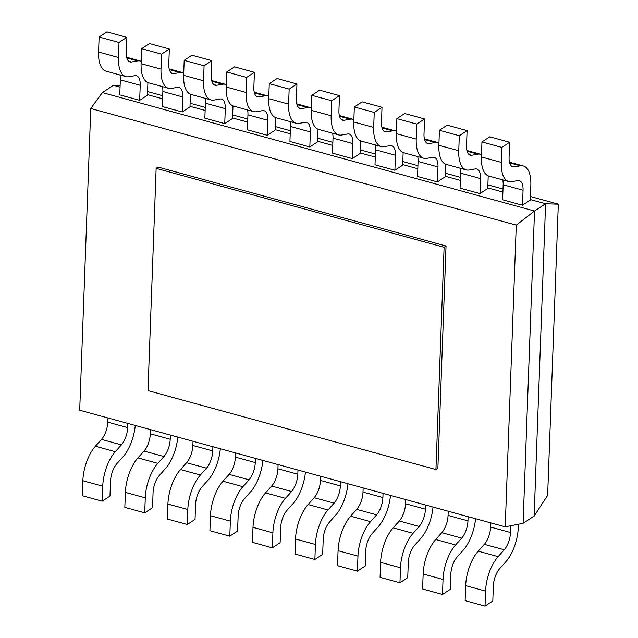 <?xml version="1.0" encoding="UTF-8"?>
<svg xmlns="http://www.w3.org/2000/svg" width="638" height="638" viewBox="0 0 638 638"><rect width="100%" height="100%" fill="white"/><g stroke="black" fill="none" stroke-linecap="round" stroke-linejoin="round"><path stroke-width="0.96" d="M435.937 469.536L444.088 247.273L446.034 245.989L437.883 468.26L435.937 469.536L147.992 390.623L156.143 168.36L158.088 167.076L446.034 245.989M444.088 247.273L156.143 168.36M534.173 516.086L547.635 495.327L558.314 204.16L530.417 196.512M503.007 189L487.879 184.853M460.469 177.34L445.34 173.193M417.93 165.681L402.809 161.542M375.391 154.029L360.271 149.882M332.861 142.37L317.732 138.223M290.322 130.71L275.193 126.563M247.783 119.051L232.655 114.912M205.245 107.399L190.124 103.252M162.714 95.74L147.585 91.593M523.088 523.32L505.224 526.813L516.27 225.11L534.524 211.003L523.088 523.32L534.142 516.046L545.594 203.761L558.282 204.2M120.111 85.827L113.404 85.269M120.064 87.135L113.42 85.317L102.367 92.598L534.54 211.034L545.594 203.761L530.306 199.566M502.896 192.054L487.767 187.907M460.357 180.394L445.228 176.255M417.818 168.743L402.69 164.596M375.28 157.084L360.159 152.937M332.749 145.424L317.62 141.277M290.21 133.765L275.082 129.626M247.672 122.113L232.543 117.966M205.133 110.454L190.012 106.307M162.594 98.794L147.474 94.647M516.27 225.11L90.771 108.5L79.702 410.226L505.2 526.836M102.367 92.598L90.748 108.524M119.944 74.965A15.24 6.922 105.3 0 1 120.327 79.862L119.777 94.863L139.674 100.318L147.45 95.19L147.912 82.589M129.036 76.751L134.953 75.667A15.24 6.922 -74.7 0 1 136.468 75.739A15.24 6.922 -74.7 0 1 140.224 85.309L139.674 100.318M126.818 57.97L137.473 60.889L131.516 61.982A15.24 6.922 -74.7 0 1 130 61.926A15.24 6.922 -74.7 0 1 126.244 52.356L126.795 37.355L106.897 31.9L99.121 37.028L119.011 42.475L118.461 57.476L98.571 52.029L99.121 37.028M126.795 37.355L119.011 42.475M141.197 61.28A30.472 13.853 105.3 0 0 140.496 61.041A30.472 13.853 105.3 0 0 137.465 60.937M118.461 57.484A30.472 13.853 105.3 0 0 125.973 76.624L106.075 71.169A30.472 13.853 -74.7 0 1 98.571 52.029M125.973 76.624A30.472 13.853 105.3 0 0 129.036 76.719M162.475 86.624A15.24 6.922 105.3 0 1 162.865 91.513L162.315 106.522L182.213 111.969L189.988 106.849L190.451 94.249M171.566 88.411L177.492 87.326A15.24 6.922 -74.7 0 1 179.007 87.398A15.24 6.922 -74.7 0 1 182.763 96.968L182.213 111.969M169.357 69.63L180.012 72.549L174.054 73.633A15.24 6.922 -74.7 0 1 172.531 73.585A15.24 6.922 -74.7 0 1 168.783 64.015L169.333 49.006L149.436 43.559L141.66 48.679L161.55 54.134L160.999 69.135A30.472 13.853 105.3 0 0 168.512 88.275A30.472 13.853 105.3 0 0 171.574 88.379M168.512 88.275L148.614 82.828A30.472 13.853 -74.7 0 1 141.102 63.688L141.66 48.679M169.333 49.006L161.55 54.134M183.728 72.939A30.472 13.853 105.3 0 0 183.034 72.7A30.472 13.853 105.3 0 0 180.004 72.596M205.013 98.284A15.24 6.922 105.3 0 1 205.404 103.173L204.854 118.174L224.743 123.628L232.527 118.501L232.99 105.908M220.022 99.002A15.24 6.922 -74.7 0 1 221.546 99.057A15.24 6.922 -74.7 0 1 225.294 108.627L224.743 123.628M211.896 81.281L222.55 84.208L216.593 85.293A15.24 6.922 -74.7 0 1 215.07 85.245A15.24 6.922 -74.7 0 1 211.314 75.675M214.105 100.062L220.022 98.986M211.322 75.667L211.872 60.666L191.974 55.219L184.191 60.339L204.088 65.794L203.538 80.795A30.472 13.853 105.3 0 0 211.042 99.935A30.472 13.853 105.3 0 0 214.113 100.038M211.042 99.935L191.153 94.488A30.472 13.853 -74.7 0 1 183.64 75.34L184.191 60.339M211.872 60.666L204.088 65.794M226.267 84.599A30.472 13.853 105.3 0 0 225.573 84.36A30.472 13.853 105.3 0 0 222.534 84.256M247.552 109.943A15.24 6.922 105.3 0 1 247.943 114.832L247.384 129.833L267.282 135.288L275.066 130.16L275.528 117.559M256.643 111.722L262.561 110.637A15.24 6.922 -74.7 0 1 264.076 110.709A15.24 6.922 -74.7 0 1 267.832 120.279L267.282 135.288M254.434 92.941L265.081 95.859L259.132 96.952A15.24 6.922 -74.7 0 1 257.608 96.896A15.24 6.922 -74.7 0 1 253.852 87.326L254.403 72.325L234.513 66.87L226.729 71.998L246.627 77.445L246.077 92.454A30.472 13.853 105.3 0 0 253.581 111.594A30.472 13.853 105.3 0 0 256.651 111.69M253.581 111.594L233.683 106.139A30.472 13.853 -74.7 0 1 226.179 86.999L226.729 71.998M254.403 72.325L246.627 77.445M268.805 96.25A30.472 13.853 105.3 0 0 268.104 96.019A30.472 13.853 105.3 0 0 265.073 95.915M290.091 121.595A15.24 6.922 105.3 0 1 290.473 126.491L289.923 141.492L309.821 146.947L317.596 141.819L318.059 129.219M305.092 122.321A15.24 6.922 -74.7 0 1 306.615 122.368A15.24 6.922 -74.7 0 1 310.371 131.938L309.821 146.947M296.965 104.6L307.62 107.519L301.662 108.612A15.24 6.922 -74.7 0 1 300.147 108.556A15.24 6.922 -74.7 0 1 296.391 98.986L296.941 83.985L277.051 78.53L269.268 83.658L289.158 89.105L288.607 104.106A30.472 13.853 105.3 0 0 296.12 123.254A30.472 13.853 105.3 0 0 299.182 123.349M299.182 123.381L305.1 122.297M296.12 123.254L276.222 117.799A30.472 13.853 -74.7 0 1 268.718 98.659L269.268 83.658M296.941 83.985L289.158 89.105M311.344 107.91A30.472 13.853 105.3 0 0 310.642 107.678A30.472 13.853 105.3 0 0 307.612 107.567M332.621 133.254A15.24 6.922 105.3 0 1 333.012 138.143L332.462 153.152L352.359 158.599L360.135 153.479L360.598 140.878M347.63 133.972A15.24 6.922 -74.7 0 1 349.153 134.028A15.24 6.922 -74.7 0 1 352.91 143.598L352.359 158.599M339.504 116.26L350.158 119.178L344.201 120.271A15.24 6.922 -74.7 0 1 342.686 120.215A15.24 6.922 -74.7 0 1 338.93 110.645L339.48 95.636L319.582 90.189L311.807 95.309L331.696 100.764L331.146 115.765A30.472 13.853 105.3 0 0 338.658 134.905A30.472 13.853 105.3 0 0 341.721 135.009M341.713 135.041L347.638 133.956M338.658 134.905L318.761 129.458A30.472 13.853 -74.7 0 1 311.248 110.318L311.807 95.309M339.48 95.636L331.696 100.764M353.875 119.569A30.472 13.853 105.3 0 0 353.181 119.33A30.472 13.853 105.3 0 0 350.15 119.226M375.16 144.914A15.24 6.922 105.3 0 1 375.551 149.802L375 164.803L394.89 170.258L402.674 165.138L403.136 152.538M384.251 146.692L390.169 145.616A15.24 6.922 -74.7 0 1 391.692 145.687A15.24 6.922 -74.7 0 1 395.44 155.257L394.89 170.258M382.042 127.911L392.697 130.838L386.74 131.922A15.24 6.922 -74.7 0 1 385.216 131.875A15.24 6.922 -74.7 0 1 381.468 122.305L382.018 107.296L362.121 101.849L354.337 106.969L374.235 112.424L373.685 127.425A30.472 13.853 105.3 0 0 381.189 146.565A30.472 13.853 105.3 0 0 384.259 146.668M381.189 146.565L361.299 141.118A30.472 13.853 -74.7 0 1 353.787 121.97L354.337 106.969M382.018 107.296L374.235 112.424M396.413 131.229A30.472 13.853 105.3 0 0 395.719 130.989A30.472 13.853 105.3 0 0 392.689 130.886M417.699 156.573A15.24 6.922 105.3 0 1 418.089 161.462L417.539 176.463L437.429 181.918L445.212 176.79L445.675 164.189M432.708 157.291A15.24 6.922 -74.7 0 1 434.223 157.339A15.24 6.922 -74.7 0 1 437.979 166.909L437.429 181.918M424.581 139.57L435.228 142.489L429.278 143.582A15.24 6.922 -74.7 0 1 427.755 143.526A15.24 6.922 -74.7 0 1 423.999 133.956L424.549 118.955L404.659 113.5L396.876 118.628L416.774 124.075L416.223 139.084A30.472 13.853 105.3 0 0 423.728 158.224A30.472 13.853 105.3 0 0 426.798 158.32M426.79 158.352L432.708 157.267M423.728 158.224L403.838 152.769A30.472 13.853 -74.7 0 1 396.326 133.629L396.876 118.628M424.549 118.955L416.774 124.075M438.952 142.88A30.472 13.853 105.3 0 0 438.25 142.649A30.472 13.853 105.3 0 0 435.22 142.545M460.237 168.225A15.24 6.922 105.3 0 1 460.62 173.121L460.07 188.122L479.967 193.577L487.751 188.449L488.206 175.849M475.246 168.95A15.24 6.922 -74.7 0 1 476.761 168.998A15.24 6.922 -74.7 0 1 480.518 178.568L479.967 193.577M467.112 151.23L477.766 154.149L471.809 155.241A15.24 6.922 -74.7 0 1 470.294 155.186A15.24 6.922 -74.7 0 1 466.537 145.616L467.088 130.615L447.198 125.16L439.415 130.288L459.304 135.734L458.762 150.735A30.472 13.853 105.3 0 0 466.266 169.883A30.472 13.853 105.3 0 0 469.329 169.979M469.329 170.011L475.246 168.926M466.266 169.883L446.369 164.429A30.472 13.853 -74.7 0 1 438.864 145.289L439.415 130.288M467.088 130.615L459.304 135.734M481.491 154.54A30.472 13.853 105.3 0 0 480.789 154.308A30.472 13.853 105.3 0 0 477.758 154.197M502.768 179.884A15.24 6.922 105.3 0 1 503.159 184.773L502.608 199.782L522.506 205.229L530.282 200.109L530.832 185.1M511.867 181.671L517.785 180.586A15.24 6.922 -74.7 0 1 519.3 180.658A15.24 6.922 -74.7 0 1 523.056 190.228L522.506 205.229M509.65 162.889L520.305 165.808L514.348 166.901M514.348 166.893A15.24 6.922 -74.7 0 1 512.832 166.845A15.24 6.922 -74.7 0 1 509.076 157.275L509.626 142.266L489.729 136.819L481.953 141.939L501.843 147.394L501.293 162.395A30.472 13.853 105.3 0 0 508.805 181.535A30.472 13.853 105.3 0 0 511.867 181.639M508.805 181.535L488.907 176.088A30.472 13.853 -74.7 0 1 481.395 156.948L481.953 141.939M509.626 142.266L501.843 147.394M530.84 185.1A30.472 13.853 105.3 0 0 523.327 165.96A30.472 13.853 105.3 0 0 520.297 165.856M505.775 561.823A30.472 13.853 105.3 0 0 518.287 527.395L518.399 524.237M485.574 591.099L485.024 606.1L465.134 600.645L465.684 585.644L485.574 591.099A30.472 13.853 105.3 0 1 498.118 556.631L478.221 551.152L484.354 544.302A15.24 6.922 105.3 0 0 490.606 527.068L490.758 522.881M510.751 525.736L510.504 532.523A15.24 6.922 -74.7 0 1 504.243 549.741M499.61 568.705L505.775 561.815M484.354 544.334L504.251 549.789L498.118 556.639M485.024 606.1L492.807 600.972L493.357 585.971A15.24 6.922 -74.7 0 1 499.618 568.753M465.676 585.644A30.472 13.853 -74.7 0 1 478.221 551.184M441.815 532.626A15.24 6.922 105.3 0 0 448.075 515.408L448.227 511.221M468.117 516.676L467.965 520.863A15.24 6.922 -74.7 0 1 461.705 538.081M457.071 557.046L463.236 550.155A30.472 13.853 105.3 0 0 475.557 518.71M441.823 532.682L461.713 538.129L455.58 544.98A30.472 13.853 105.3 0 0 443.035 579.44L442.485 594.441L422.595 588.994L423.146 573.985A30.472 13.853 -74.7 0 1 435.69 539.525L441.815 532.642M442.485 594.441L450.269 589.321L450.819 574.312A15.24 6.922 -74.7 0 1 457.079 557.102M399.276 520.975A15.24 6.922 105.3 0 0 405.537 503.757L405.688 499.562M425.586 505.017L425.426 509.204A15.24 6.922 -74.7 0 1 419.174 526.422M414.533 545.394L420.705 538.496A30.472 13.853 105.3 0 0 433.019 507.058M413.041 533.288L393.152 527.841L399.276 520.991L419.174 526.47L413.049 533.328M413.041 533.32A30.472 13.853 105.3 0 0 400.497 567.78L399.954 582.781L407.73 577.661L408.28 562.66A15.24 6.922 -74.7 0 1 414.54 545.442M399.954 582.781L380.057 577.334L380.607 562.333A30.472 13.853 -74.7 0 1 393.152 527.865M357.966 556.121L357.416 571.13L337.518 565.675L338.068 550.674L357.966 556.121A30.472 13.853 105.3 0 1 370.511 521.661L350.613 516.182L356.738 509.331A15.24 6.922 105.3 0 0 362.998 492.097L363.15 487.91M383.047 493.357L382.888 497.552A15.24 6.922 -74.7 0 1 376.635 514.762M371.994 533.735L378.167 526.844A30.472 13.853 105.3 0 0 390.48 495.399M356.746 509.363L376.643 514.818L370.511 521.669M357.416 571.13L365.199 566.002L365.749 551.001A15.24 6.922 -74.7 0 1 372.002 533.783M338.068 550.674A30.472 13.853 -74.7 0 1 350.613 516.206M314.199 497.656A15.24 6.922 105.3 0 0 320.459 480.438L320.611 476.251M340.509 481.706L340.357 485.893A15.24 6.922 -74.7 0 1 334.097 503.111M329.463 522.075L335.628 515.185A30.472 13.853 105.3 0 0 347.941 483.74M314.207 497.704L334.105 503.159L327.972 510.009A30.472 13.853 105.3 0 0 315.427 544.469L314.877 559.47L294.987 554.015L295.538 539.014L315.427 544.469M295.53 539.014A30.472 13.853 -74.7 0 1 308.074 504.554L314.207 497.672M314.877 559.47L322.661 554.342L323.211 539.341A15.24 6.922 -74.7 0 1 329.463 522.123M285.433 498.318L265.536 492.871L271.668 486.012A15.24 6.922 105.3 0 0 277.929 468.778L278.08 464.592M297.97 470.046L297.818 474.233A15.24 6.922 -74.7 0 1 291.558 491.451M286.925 510.416L293.089 503.526A30.472 13.853 105.3 0 0 305.411 472.08M271.668 486.052L291.566 491.499L285.433 498.35A30.472 13.853 105.3 0 0 272.889 532.81L272.338 547.811L252.449 542.364L252.999 527.355A30.472 13.853 -74.7 0 1 265.544 492.895M272.338 547.811L280.122 542.691L280.672 527.682M280.672 527.69A15.24 6.922 -74.7 0 1 286.933 510.472M230.358 521.15L229.808 536.151L209.91 530.704L210.46 515.703L230.358 521.15A30.472 13.853 105.3 0 1 242.895 486.69L222.997 481.212L229.13 474.361A15.24 6.922 105.3 0 0 235.39 457.127L235.542 452.932M255.431 458.387L255.28 462.574A15.24 6.922 -74.7 0 1 249.019 479.792M244.386 498.764L250.559 491.866A30.472 13.853 105.3 0 0 262.872 460.429M229.138 474.393L249.027 479.84L242.903 486.698M229.808 536.151L237.583 531.031L238.134 516.03A15.24 6.922 -74.7 0 1 244.394 498.812M210.46 515.703A30.472 13.853 -74.7 0 1 223.005 481.235M186.591 462.686A15.24 6.922 105.3 0 0 192.851 445.468L193.003 441.281M212.901 446.728L212.741 450.922A15.24 6.922 -74.7 0 1 206.489 468.132M201.847 487.105L208.02 480.215A30.472 13.853 105.3 0 0 220.333 448.769M186.599 462.733L206.489 468.188L200.364 475.039A30.472 13.853 105.3 0 0 187.819 509.499L187.269 524.5L167.371 519.045L167.922 504.044A30.472 13.853 -74.7 0 1 180.466 469.576L186.591 462.702M187.269 524.5L195.045 519.372L195.595 504.371A15.24 6.922 -74.7 0 1 201.855 487.153M157.817 463.347L137.928 457.893L144.06 451.042A15.24 6.922 105.3 0 0 150.313 433.808L150.464 429.621M170.362 435.076L170.21 439.263A15.24 6.922 -74.7 0 1 163.95 456.481M159.317 475.446L165.481 468.555A30.472 13.853 105.3 0 0 177.795 437.11M144.06 451.074L163.958 456.529L157.825 463.379A30.472 13.853 105.3 0 0 145.281 497.839L144.73 512.84L124.833 507.385L125.383 492.384A30.472 13.853 -74.7 0 1 137.928 457.925M144.73 512.84L152.514 507.712L153.064 492.711A15.24 6.922 -74.7 0 1 159.317 475.493M101.522 439.423L121.419 444.869L115.287 451.72L95.389 446.241L101.522 439.383A15.24 6.922 105.3 0 0 107.774 422.149L107.934 417.962M127.823 423.417L127.672 427.604A15.24 6.922 -74.7 0 1 121.411 444.822M116.778 463.786L122.943 456.896A30.472 13.853 105.3 0 0 135.264 425.45M115.287 451.712A30.472 13.853 105.3 0 0 102.742 486.18L102.192 501.181L109.975 496.061L110.526 481.052A15.24 6.922 -74.7 0 1 116.786 463.842M102.192 501.181L82.302 495.734L82.852 480.725A30.472 13.853 -74.7 0 1 95.397 446.265M120.327 79.862L140.224 85.309M131.508 62.038L128.78 61.288M162.865 91.513L182.755 96.968M174.046 73.697L171.311 72.947M160.999 69.135L141.11 63.688M205.404 103.173L225.294 108.627M216.585 85.356L213.85 84.607M203.538 80.795L183.64 75.34M247.935 114.832L267.832 120.279M259.116 97.008L256.388 96.258M246.077 92.454L226.179 86.999M290.473 126.491L310.371 131.938M301.654 108.667L298.927 107.918M288.607 104.106L268.718 98.659M333.012 138.143L352.91 143.598M344.193 120.327L341.458 119.577M331.146 115.765L311.256 110.318M375.551 149.802L395.44 155.257M386.732 131.986L383.996 131.237M373.685 127.425L353.787 121.97M418.089 161.462L437.979 166.917M429.262 143.638L426.535 142.896M416.223 139.084L396.326 133.629M460.62 173.121L480.518 178.568M471.801 155.297L469.074 154.548M458.762 150.735L438.864 145.289M503.159 184.773L523.056 190.228M514.34 166.957L511.604 166.207M501.293 162.395L481.403 156.948M510.504 532.523L490.606 527.068M467.965 520.863L448.067 515.408M455.58 544.948L435.682 539.501M423.146 573.985L443.035 579.44M425.426 509.204L405.537 503.757M380.607 562.333L400.505 567.78M382.888 497.552L362.998 492.097M340.357 485.893L320.459 480.438M327.972 509.977L308.074 504.522M297.818 474.233L277.921 468.778M252.999 527.355L272.889 532.81M255.28 462.574L235.39 457.127M212.741 450.922L192.851 445.468M200.356 475.007L180.466 469.552M167.922 504.044L187.819 509.491M170.21 439.263L150.313 433.808M125.383 492.384L145.281 497.839M127.672 427.604L107.774 422.149M82.852 480.725L102.742 486.18M126.635 57.245L140.496 61.041M169.166 68.904L183.034 72.7M211.704 80.563L225.573 84.36M254.243 92.215L268.104 96.019M296.782 103.874L310.642 107.678M339.32 115.534L353.181 119.33M381.851 127.193L395.719 130.989M424.39 138.845L438.25 142.649M466.928 150.504L480.789 154.308M509.467 162.164L523.327 165.96"/></g></svg>
